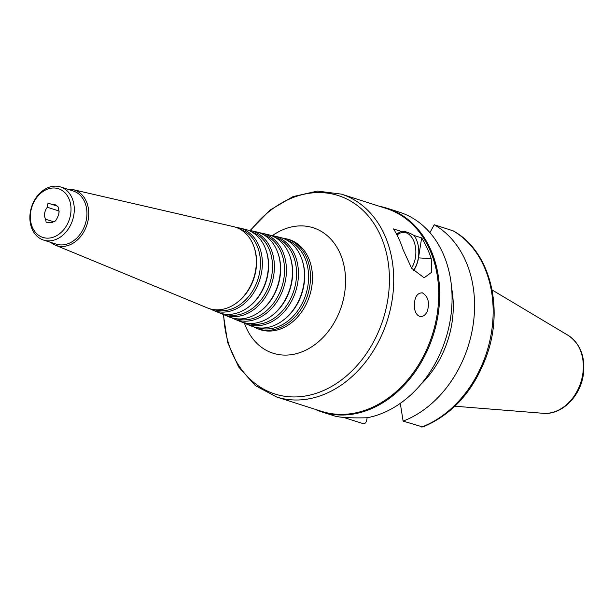<?xml version="1.0" encoding="UTF-8"?>
<svg xmlns="http://www.w3.org/2000/svg" width="614" height="614" viewBox="0 0 614 614"><rect width="100%" height="100%" fill="white"/><g stroke="black" fill="none" stroke-linecap="round" stroke-linejoin="round"><path stroke-width="0.92" d="M59.074 211.024L47.355 207.279L47.148 204.37A3.484 2.694 107.7 0 1 48.79 203.387L57.102 206.043M49.158 222.352L46.142 222.222L45.566 219.206L53.817 221.838M59.113 211.515L58.622 215.069M49.112 222.337A9.302 7.184 -72.3 0 0 49.135 222.345A9.302 7.184 -72.3 0 0 52.666 222.337C54.393 220.541 54.999 223.918 58.798 214.332M47.355 207.279A9.302 7.184 -72.3 0 0 45.566 219.206M253.759 326.894A47.148 36.41 -72.3 0 0 256.437 328.168A47.148 36.41 -72.3 0 0 309.771 286.178A47.148 36.41 -72.3 0 0 285.065 238.524A47.148 36.41 -72.3 0 0 282.141 238.009M258.54 327.861A46.127 35.62 -72.3 0 0 307.898 285.794A46.127 35.62 -72.3 0 0 286.592 239.997M242.845 322.388A46.173 35.658 -72.3 0 0 245.523 323.662L250.98 325.919A46.656 36.034 -72.3 0 0 281.312 321.613L281.949 321.176A45.804 35.374 -72.3 0 0 303.991 284.604A45.804 35.374 -72.3 0 0 301.804 259.016L301.535 258.287A46.656 36.034 -72.3 0 0 279.309 237.204L273.552 235.876A46.173 35.658 -72.3 0 0 270.628 235.362M281.312 321.613A46.656 36.034 -72.3 0 0 303.761 284.359A46.656 36.034 -72.3 0 0 301.535 258.287M245.523 323.662A46.173 35.658 -72.3 0 0 297.759 282.54A46.173 35.658 -72.3 0 0 273.552 235.876M247.519 323.317A45.152 34.868 -72.3 0 0 295.879 282.156A45.152 34.868 -72.3 0 0 274.98 237.311M231.931 317.875A45.198 34.906 -72.3 0 0 234.609 319.157L240.066 321.414A45.682 35.282 -72.3 0 0 269.769 317.2L270.406 316.763A44.83 34.622 -72.3 0 0 291.972 280.966A44.83 34.622 -72.3 0 0 289.831 255.915L289.562 255.194A45.682 35.282 -72.3 0 0 267.804 234.548L262.048 233.22A45.198 34.906 -72.3 0 0 259.123 232.714M269.769 317.2A45.682 35.282 -72.3 0 0 291.75 280.721A45.682 35.282 -72.3 0 0 289.562 255.194M234.609 319.157A45.198 34.906 -72.3 0 0 285.74 278.902A45.198 34.906 -72.3 0 0 262.048 233.22M236.497 318.773A44.177 34.115 -72.3 0 0 283.868 278.518A44.177 34.115 -72.3 0 0 263.368 234.625M221.017 313.37A44.223 34.154 -72.3 0 0 223.696 314.652L229.152 316.908A44.707 34.53 -72.3 0 0 258.218 312.779L258.855 312.349A43.855 33.87 -72.3 0 0 279.961 277.328A43.855 33.87 -72.3 0 0 277.866 252.822L277.597 252.101A44.707 34.53 -72.3 0 0 256.299 231.892L250.543 230.565A44.223 34.154 -72.3 0 0 247.619 230.066M258.218 312.779A44.707 34.53 -72.3 0 0 279.731 277.083A44.707 34.53 -72.3 0 0 277.597 252.101M273.721 275.264A44.223 34.154 -72.3 0 0 250.543 230.565A104.15 80.434 -72.3 0 1 347.209 199.228A104.15 80.434 -72.3 0 1 387.841 299.463A104.15 80.434 -72.3 0 1 300.277 396.667A104.15 80.434 -72.3 0 1 223.696 314.652A44.223 34.154 -72.3 0 0 273.721 275.264M225.476 314.238A43.203 33.363 -72.3 0 0 271.849 274.88A43.203 33.363 -72.3 0 0 251.755 231.938M210.103 308.857A43.249 33.402 -72.3 0 0 212.782 310.147L218.239 312.403A43.732 33.778 -72.3 0 0 246.674 308.366L247.312 307.929A42.88 33.118 -72.3 0 0 267.942 273.698A42.88 33.118 -72.3 0 0 265.893 249.729L265.624 249.008A43.732 33.778 -72.3 0 0 244.794 229.245L239.038 227.917A43.249 33.402 -72.3 0 0 236.114 227.418M246.674 308.366A43.732 33.778 -72.3 0 0 267.712 273.445A43.732 33.778 -72.3 0 0 265.624 249.008M212.782 310.147A43.249 33.402 -72.3 0 0 261.71 271.626A43.249 33.402 -72.3 0 0 239.038 227.917M214.455 309.694A42.228 32.611 -72.3 0 0 259.837 271.242A42.228 32.611 -72.3 0 0 240.143 229.252M50.724 242.376A29.18 22.534 -72.3 0 0 55.291 245.124L207.325 307.89A42.757 33.026 -72.3 0 0 235.124 303.945L235.761 303.516A41.905 32.365 -72.3 0 0 255.931 270.06A41.905 32.365 -72.3 0 0 253.927 246.636L253.651 245.915A42.757 33.026 -72.3 0 0 233.289 226.589L73.005 189.634A29.18 22.534 -72.3 0 0 67.701 189.227M235.124 303.945A42.757 33.026 -72.3 0 0 255.7 269.807A42.757 33.026 -72.3 0 0 253.651 245.915M55.291 245.124A29.18 22.534 -72.3 0 0 88.301 219.129A29.18 22.534 -72.3 0 0 73.005 189.634M43.586 240.097L56.25 244.142A27.899 21.544 -72.3 0 0 86.52 218.822A27.899 21.544 -72.3 0 0 73.219 190.992L60.563 186.948A27.899 21.544 -72.3 0 0 31.552 206.972A27.899 21.544 -72.3 0 0 43.586 240.097A27.899 21.544 -72.3 0 0 73.857 214.777A27.899 21.544 -72.3 0 0 60.563 186.948M70.633 214.225A25.573 19.748 -72.3 0 0 44.124 190.793A25.573 19.748 -72.3 0 0 37.247 234.203A25.573 19.748 -72.3 0 0 70.633 214.225M47.148 204.37L48.79 203.387M59.067 212.421C58.576 208.046 58.107 206.135 57.662 206.68A9.302 7.184 -72.3 0 0 54.792 204.631A9.302 7.184 -72.3 0 0 52.098 204.447M422.386 292.87C428.242 296.531 429.854 302.763 427.229 311.567C425.195 315.412 422.67 317.001 419.631 316.317L419.562 316.294C416.683 315.135 414.964 312.196 414.396 307.468C414.112 297.805 416.752 292.932 422.309 292.847L422.386 292.87M411.503 268.072A20.922 13.04 93.3 0 0 415.202 245.638A20.922 13.04 93.3 0 0 403.997 232.407A20.922 13.04 93.3 0 0 397.035 235.078M401.119 231.348C404.304 230.956 408.617 232.338 414.059 235.477L421.657 237.91A106.475 82.23 107.7 0 1 431.212 258.617L431.68 272.248L424.082 277.804L411.641 268.272L403.076 249.629A106.475 82.23 -72.3 0 0 393.52 228.922L401.119 231.348A23.017 14.345 93.3 0 0 396.797 234.617M413.329 270.613A23.017 14.345 93.3 0 0 414.059 235.477M421.657 237.91L418.495 257.88A23.248 14.49 -86.7 0 1 413.445 270.751M223.312 314.491L227.679 342.574L238.623 366.942L255.355 385.615L276.569 396.974L321.567 411.349A106.475 82.23 -72.3 0 0 437.091 314.721A106.475 82.23 -72.3 0 0 386.344 208.491L341.346 194.116L317.476 191.084L293.016 196.603L269.976 210.118L250.136 230.48M344.185 417.466A106.936 82.583 -72.3 0 0 344.677 417.75L363.25 423.675C365.054 423.875 366.251 422.547 366.834 419.692L367.141 417.766C350.487 418.165 339.511 417.528 334.2 415.87L322.028 411.979A106.936 82.583 -72.3 0 0 438.058 314.928A106.936 82.583 -72.3 0 0 387.089 208.238A106.936 82.583 -72.3 0 0 379.621 206.342M400.29 403.36L403.122 421.12L422.877 427.006C453.247 414.166 474.768 389.644 487.439 353.449C503.94 305.358 489.005 250.205 453.163 230.849L434.228 224.755L429.907 232.629M314.844 409.2A106.936 82.583 -72.3 0 0 322.028 411.979M367.134 417.766A106.936 82.583 -72.3 0 0 450.438 318.889A106.936 82.583 -72.3 0 0 399.683 212.26L387.089 208.238M420.997 384.234A88.339 68.223 -72.3 0 0 451.658 288.204M403.122 421.12A106.936 82.583 -72.3 0 0 472.949 326.072A106.936 82.583 -72.3 0 0 434.228 224.755M276.569 396.974A106.475 82.23 -72.3 0 0 392.093 300.346A106.475 82.23 -72.3 0 0 341.346 194.116M244.456 323.202A65.859 50.862 -72.3 0 0 297.959 353.227A65.859 50.862 -72.3 0 0 344.561 293.469A65.859 50.862 -72.3 0 0 326.118 234.748A65.859 50.862 -72.3 0 0 272.416 235.638M256.437 328.168L258.241 328.92A47.309 36.533 -72.3 0 0 311.758 286.784A47.309 36.533 -72.3 0 0 286.968 238.969L285.065 238.524M418.495 257.88L431.212 258.617M421.695 427.052A106.936 82.583 -72.3 0 0 491.522 332.005A106.936 82.583 -72.3 0 0 452.794 230.687M582.709 374.471A41.575 32.105 -72.3 0 0 568.111 335.351C580.483 343.886 585.549 357.056 583.3 374.862C580.291 396.56 561.526 415.225 543.221 413.299A41.575 32.105 -72.3 0 0 582.709 374.471M568.111 335.351L492.052 289.938M543.221 413.299L454.913 406.23"/></g></svg>

